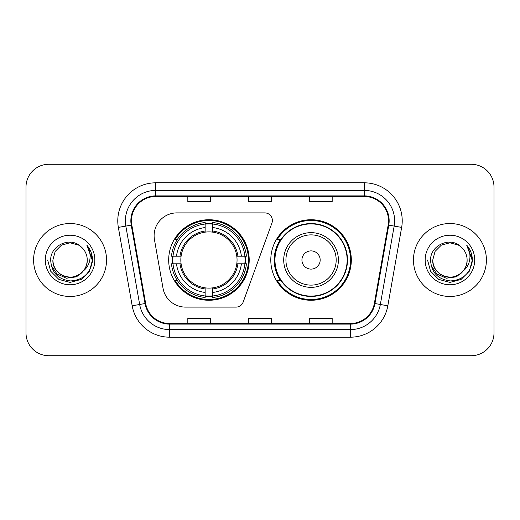 <?xml version="1.0" encoding="UTF-8"?>
<svg xmlns="http://www.w3.org/2000/svg" width="520" height="520" viewBox="0 0 520 520"><rect width="100%" height="100%" fill="white"/><g stroke="black" fill="none" stroke-linecap="round" stroke-linejoin="round"><path stroke-width="0.78" d="M154.109 235.69A22.789 22.789 0 0 0 154.453 239.649L163.026 288.269A22.789 22.789 0 0 0 185.471 307.106L236.015 307.106A7.598 7.598 0 0 0 243.159 302.107L271.914 223.093A7.598 7.598 0 0 0 264.778 212.894L176.897 212.894A22.789 22.789 0 0 0 154.109 235.69M270.79 260A40.268 40.268 0 0 0 311.058 300.267A40.268 40.268 0 0 0 351.319 260A40.268 40.268 0 0 0 311.058 219.733A40.268 40.268 0 0 0 270.79 260M168.681 260A40.268 40.268 0 0 0 208.942 300.267A40.268 40.268 0 0 0 249.21 260A40.268 40.268 0 0 0 208.942 219.733A40.268 40.268 0 0 0 168.681 260M172.296 263.796A36.849 36.849 0 0 1 172.296 256.204M280.442 280.514A36.849 36.849 0 0 1 280.442 239.486M26 187.064L26 332.937A22.789 22.789 0 0 0 48.789 355.726L471.211 355.726A22.789 22.789 0 0 0 494 332.937L494 187.064A22.789 22.789 0 0 0 471.211 164.274L48.789 164.274A22.789 22.789 0 0 0 26 187.064L26 332.937M33.599 260A36.465 36.465 0 0 0 70.064 296.465A36.465 36.465 0 0 0 106.535 260A36.465 36.465 0 0 0 70.064 223.535A36.465 36.465 0 0 0 33.599 260A36.465 36.465 0 0 0 70.064 296.465A36.465 36.465 0 0 0 106.535 260A36.465 36.465 0 0 0 70.064 223.535A36.465 36.465 0 0 0 33.599 260M413.465 260A36.465 36.465 0 0 0 449.937 296.465A36.465 36.465 0 0 0 486.401 260A36.465 36.465 0 0 0 449.937 223.535A36.465 36.465 0 0 0 413.465 260A36.465 36.465 0 0 0 449.937 296.465A36.465 36.465 0 0 0 486.401 260A36.465 36.465 0 0 0 449.937 223.535A36.465 36.465 0 0 0 413.465 260M131.45 220.799A24.31 24.31 0 0 1 155.766 196.489L364.234 196.489A24.31 24.31 0 0 1 388.18 225.017L374.354 303.427A24.31 24.31 0 0 1 350.409 323.512L169.592 323.512A24.31 24.31 0 0 1 145.645 303.427L131.82 225.017A24.31 24.31 0 0 1 131.45 220.799M130.845 220.799A24.921 24.921 0 0 0 131.222 225.128L145.048 303.531A24.921 24.921 0 0 0 169.592 324.123L350.409 324.123A24.921 24.921 0 0 0 374.953 303.531L388.778 225.128A24.921 24.921 0 0 0 364.234 195.878L155.766 195.878A24.921 24.921 0 0 0 130.845 220.799M118.352 227.396A37.986 37.986 0 0 1 155.766 182.812L364.234 182.812A37.986 37.986 0 0 1 401.648 227.396L387.822 305.799A37.986 37.986 0 0 1 350.409 337.188L169.592 337.188A37.986 37.986 0 0 1 132.178 305.799L118.352 227.396L125.834 226.077A30.387 30.387 0 0 1 155.766 190.411L364.234 190.411A30.387 30.387 0 0 1 394.166 226.077L380.341 304.48A30.387 30.387 0 0 1 350.409 329.589L169.592 329.589A30.387 30.387 0 0 1 139.659 304.48L125.834 226.077A30.387 30.387 0 0 1 125.372 220.799M471.211 164.274L48.789 164.274M48.789 355.726L471.211 355.726M494 332.937L494 187.064M248.606 196.489L248.606 201.63L271.394 201.63L271.394 196.489M187.824 196.489L187.824 201.63L210.619 201.63L210.619 196.489M309.381 196.489L309.381 201.63L332.176 201.63L332.176 196.489M271.394 323.512L271.394 318.37L248.606 318.37L248.606 323.512M210.619 323.512L210.619 318.37L187.824 318.37L187.824 323.512M332.176 323.512L332.176 318.37L309.381 318.37L309.381 323.512M83.226 271.037C74.107 283.355 51.993 275.476 52.891 260C53.125 266.474 55.984 271.433 61.477 274.872C72.183 281.73 87.828 272.701 87.237 260C87.009 266.474 84.142 271.433 78.65 274.872C67.945 281.73 52.306 272.701 52.891 260L55.191 251.414L61.477 245.128L70.064 242.827L78.65 245.128L81.315 247.026C70.779 235.976 50.486 245.076 50.674 260C51.448 272.538 58.097 279.519 70.616 280.937C82.947 280.046 90.213 273.494 92.424 261.287L92.463 260C92.398 254.364 90.526 249.418 86.84 245.161C89.642 249.756 90.63 254.703 89.804 260C88.998 264.505 86.808 268.183 83.226 271.037A17.173 17.173 0 0 0 87.237 260C87.828 272.701 72.183 281.73 61.477 274.872C55.984 271.433 53.125 266.474 52.891 260L55.191 251.414L61.477 245.128M87.237 260A17.173 17.173 0 0 0 81.315 247.026M84.318 270.114L76.564 276.822L66.404 278.239L57.05 274.007L51.207 265.57M45.292 260A24.771 24.771 0 0 0 70.064 284.772A24.771 24.771 0 0 0 94.835 260A24.771 24.771 0 0 0 70.064 235.228A24.771 24.771 0 0 0 45.292 260M86.84 245.161L92.45 260.65L91.409 253.214L92.45 260.65L91.409 253.214L92.45 260.65L87.009 245.349L92.45 260.65L87.009 245.349L92.463 260L89.46 271.2L81.263 279.396L70.064 282.399L58.864 279.396L50.668 271.2L47.665 260M87.009 245.349L92.45 260.663M212.745 295.964L212.745 297.492A37.681 37.681 0 0 0 246.435 263.796L244.907 263.796A36.166 36.166 0 0 1 212.745 295.964L212.745 292.448A32.669 32.669 0 0 0 241.391 263.796L236.795 263.796A28.113 28.113 0 0 0 212.745 232.147L212.745 224.036A36.166 36.166 0 0 1 244.907 256.204L246.435 256.204A37.681 37.681 0 0 0 212.745 222.508L212.745 224.036M172.984 263.796L171.457 263.796A37.681 37.681 0 0 0 205.147 297.492L205.147 295.964A36.166 36.166 0 0 1 172.984 263.796L176.501 263.796A32.669 32.669 0 0 0 205.147 292.448L205.147 287.853A28.113 28.113 0 0 0 236.795 263.796L237.919 263.796A29.224 29.224 0 0 1 212.745 288.977L212.745 292.448M205.147 224.036L205.147 222.508A37.681 37.681 0 0 0 171.457 256.204L172.984 256.204A36.166 36.166 0 0 1 205.147 224.036L205.147 227.552A32.669 32.669 0 0 0 176.501 256.204L181.09 256.204A28.113 28.113 0 0 0 205.147 287.853L205.147 288.977A29.224 29.224 0 0 1 179.972 263.796L176.501 263.796M173.056 263.796A36.088 36.088 0 0 1 173.056 256.204M212.745 224.114A36.088 36.088 0 0 0 205.147 224.114M244.836 256.204A36.088 36.088 0 0 1 244.836 263.796M244.907 256.204L241.391 256.204A32.669 32.669 0 0 0 212.745 227.552M241.391 263.796L244.907 263.796M205.147 292.448L205.147 295.964M236.795 256.204L241.391 256.204M212.745 287.898L212.745 288.977M205.147 287.853A28.113 28.113 0 0 1 181.09 263.796L179.972 263.796M212.745 295.887A36.088 36.088 0 0 1 205.147 295.887M176.501 256.204L172.984 256.204M205.147 232.102L205.147 227.552M212.745 232.147A28.113 28.113 0 0 0 181.09 256.204L179.972 256.204A29.224 29.224 0 0 1 205.147 231.023M212.745 232.102L212.745 231.023A29.224 29.224 0 0 1 237.919 256.204M177.333 239.486L175.181 239.486A39.507 39.507 0 0 1 248.45 260A39.507 39.507 0 0 1 175.181 280.514L177.333 280.514M320.171 260A9.12 9.12 0 0 0 311.058 250.881A9.12 9.12 0 0 0 301.938 260A9.12 9.12 0 0 0 311.058 269.12A9.12 9.12 0 0 0 320.171 260M338.403 260A27.352 27.352 0 0 0 311.058 232.648A27.352 27.352 0 0 0 283.706 260A27.352 27.352 0 0 0 311.058 287.352A27.352 27.352 0 0 0 338.403 260A27.352 27.352 0 0 1 311.058 287.352A27.352 27.352 0 0 1 283.706 260M347.139 260A36.088 36.088 0 0 0 311.058 223.912A36.088 36.088 0 0 0 274.969 260A36.088 36.088 0 0 0 311.058 296.088A36.088 36.088 0 0 0 347.139 260M350.558 260A39.507 39.507 0 0 1 277.29 280.514L280.95 280.514A36.426 36.426 0 0 0 347.484 260.084A36.426 36.426 0 0 0 280.95 239.486L277.29 239.486A39.507 39.507 0 0 1 350.558 260M467.11 260C467.695 272.701 452.056 281.73 441.35 274.872C435.857 271.433 432.991 266.474 432.763 260L435.065 251.414L441.35 245.128L449.937 242.827L458.523 245.128L461.188 247.026C450.645 235.976 430.352 245.076 430.547 260C431.321 272.538 437.964 279.519 450.489 280.937C462.82 280.046 470.087 273.494 472.297 261.287L472.335 260C472.271 254.364 470.392 249.418 466.707 245.161C469.515 249.756 470.496 254.703 469.671 260C468.871 264.505 466.681 268.183 463.099 271.037A17.173 17.173 0 0 0 467.11 260C466.875 266.474 464.016 271.433 458.523 274.872C447.818 281.73 432.172 272.701 432.763 260L435.065 251.414L441.35 245.128L449.937 242.827L458.523 245.128L461.188 247.026A17.173 17.173 0 0 1 467.11 260C467.695 272.701 452.056 281.73 441.35 274.872C435.857 271.433 432.991 266.474 432.763 260C431.866 275.476 453.979 283.355 463.099 271.037M464.191 270.114L456.437 276.822L446.277 278.239L436.924 274.007L431.08 265.57M425.165 260A24.771 24.771 0 0 0 449.937 284.772A24.771 24.771 0 0 0 474.708 260A24.771 24.771 0 0 0 449.937 235.228A24.771 24.771 0 0 0 425.165 260M466.707 245.161L472.322 260.65L471.282 253.214L472.322 260.65L471.282 253.214L472.322 260.65L466.875 245.349L472.322 260.65L466.875 245.349L472.335 260L469.332 271.2L461.136 279.396L449.937 282.399L438.737 279.396L430.541 271.2L427.538 260M466.875 245.349L472.322 260.663M364.234 182.812L364.234 195.878M125.834 226.077L131.222 225.128M169.592 337.188L169.592 324.123M350.409 324.123L350.409 337.188M374.953 303.531L387.822 305.799M132.178 305.799L145.048 303.531M388.778 225.128L401.648 227.396M155.766 182.812L155.766 195.878M212.745 287.853A28.113 28.113 0 0 0 236.795 263.796M245.174 263.796A36.426 36.426 0 0 0 245.174 256.204M212.745 223.769A36.426 36.426 0 0 0 205.147 223.769M205.147 296.231A36.426 36.426 0 0 0 212.745 296.231M336.18 260A25.122 25.122 0 0 0 311.058 234.878A25.122 25.122 0 0 0 285.928 260A25.122 25.122 0 0 0 311.058 285.123A25.122 25.122 0 0 0 336.18 260"/></g></svg>
